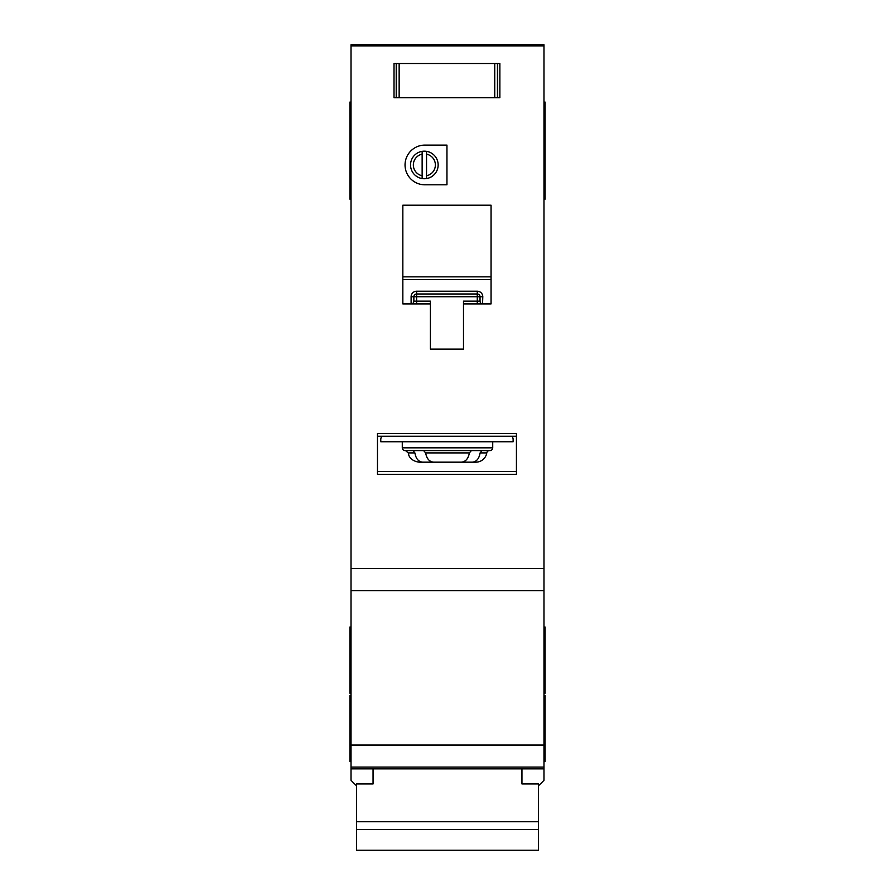 <?xml version="1.0" encoding="UTF-8"?>
<svg xmlns="http://www.w3.org/2000/svg" width="895" height="895" viewBox="0 0 895 895"><rect width="100%" height="100%" fill="white"/><g stroke="black" fill="none" stroke-linecap="round" stroke-linejoin="round"><path stroke-width="1.34" d="M521.942 768.872L521.942 783.953L538.477 783.953L538.477 850.25L356.523 850.25L356.523 783.953L373.058 783.953L373.058 768.872M538.477 821.733L356.523 821.733M538.477 829.486L356.523 829.486M399.148 63.5L399.148 97.689L396.216 97.689L396.216 63.5L394.013 63.5L497.676 63.5L497.676 97.689L499.88 97.689L499.88 63.5L497.676 63.5L499.88 63.5L499.88 97.689L494.756 97.689L494.756 63.5M399.148 97.689L494.756 97.689M394.013 97.689L396.216 97.689L394.013 97.689L394.013 63.5L394.013 97.689M402.28 441.761L402.28 447.824A2.752 2.752 0 0 0 405.043 450.588L489.957 450.588A2.752 2.752 0 0 0 492.72 447.824L492.72 441.761M412.964 450.588L414.888 452.904C415.895 458.699 418.502 461.798 422.708 462.167L472.291 462.167C476.487 461.798 479.093 458.71 480.112 452.904L482.036 450.588L471.385 450.588L469.372 452.904C468.32 458.699 465.624 461.798 461.305 462.167L433.695 462.167C429.376 461.798 426.691 458.71 425.628 452.904L423.615 450.588M472.291 462.167L475.883 462.167A11.031 11.031 0 0 0 486.768 452.904A2.752 2.752 0 0 1 489.487 450.588M435.373 164.96A11.031 11.031 0 0 0 426.546 154.153L426.546 151.344A13.783 13.783 0 0 1 426.546 178.564L426.546 175.756A11.031 11.031 0 0 0 435.373 164.96M405.043 164.96A19.847 19.847 0 0 0 424.89 184.806L446.952 184.806L446.952 145.102L424.89 145.102A19.847 19.847 0 0 0 405.043 164.96M543.992 102.097L545.1 102.097L545.1 199.137L543.992 199.137M351.008 135.179L349.9 135.179L349.9 199.137L351.008 199.137M351.008 102.097L349.9 102.097L349.9 135.179M543.992 627.037L545.1 627.037L545.1 693.2L543.992 693.2M351.008 627.037L349.9 627.037L349.9 693.2L351.008 693.2M543.992 695.404L545.1 695.404L545.1 761.578L543.992 761.578M351.008 695.404L349.9 695.404L349.9 761.578L351.008 761.578M426.546 178.564A13.783 13.783 0 0 1 422.138 178.564L422.138 175.756L422.138 178.564A13.783 13.783 0 0 1 422.138 151.344L422.138 154.153A11.031 11.031 0 0 0 422.138 175.756L422.138 154.153M543.992 45.902L351.008 45.902L351.008 44.75L543.992 44.75L543.992 767.093L351.008 767.093L351.008 780.317L356.523 785.832M538.477 785.832L543.992 780.317L543.992 767.093L351.008 767.093L351.008 568.582L543.992 568.582M351.008 45.902L351.008 568.582M426.546 151.344A13.783 13.783 0 0 0 422.138 151.344M426.546 154.153L426.546 175.756M463.487 303.908L491.064 303.908L491.064 205.212L402.839 205.212L402.839 303.908L430.406 303.908L430.406 349.128L463.487 349.128L463.487 301.156L477.281 301.156L477.281 296.737L416.622 296.737L416.622 301.156L430.406 301.156L430.406 303.908M492.72 474.294L516.426 474.294L516.426 433.493L377.466 433.493L377.466 474.294L402.28 474.294M422.708 462.167L419.117 462.167C409.932 460.936 408.545 454.503 408.814 455.074L408.232 452.904L405.513 450.588M381.885 436.245A5.515 5.515 0 0 0 380.778 439.557L380.778 441.761L513.115 441.761L513.115 439.557A5.515 5.515 0 0 0 512.018 436.245M516.426 436.245L377.466 436.245M543.992 590.644L351.008 590.644M545.1 135.179L543.992 135.179M477.516 291.222L477.281 291.222A5.515 5.515 0 0 1 482.785 296.737L480.033 296.737L480.033 301.156L477.281 301.156L477.281 303.908M413.859 301.38L413.859 301.156A2.752 2.752 0 0 1 411.107 303.908L411.107 296.737A5.515 5.515 0 0 1 416.622 291.222L416.622 293.985L477.281 293.985L477.281 296.737L480.033 296.737A2.752 2.752 0 0 0 477.281 293.985L477.281 291.222L416.388 291.222M411.342 303.897L411.107 303.908A2.752 2.752 0 0 0 413.859 301.156L413.859 296.737L416.622 296.737L416.622 293.985A2.752 2.752 0 0 0 413.859 296.737L411.107 296.737M491.064 279.62L402.839 279.62M377.466 471.531L516.426 471.531M482.785 296.737L482.562 303.897M480.044 301.38L480.033 301.156A2.752 2.752 0 0 0 482.785 303.908A2.752 2.752 0 0 1 480.033 301.156M497.452 63.5L497.452 97.689M396.44 97.689L396.44 63.5M402.28 447.824L492.72 447.824M486.768 452.904L480.112 452.904M516.426 474.294L377.466 474.294M543.992 768.872L351.008 768.872M543.992 745.032L351.008 745.032M351.008 108.172L349.9 108.172M545.1 108.172L543.992 108.172M402.839 276.857L491.064 276.857M414.888 452.904L408.232 452.904M469.372 452.904L425.628 452.904M416.622 303.908L416.622 301.156L413.859 301.156M416.622 293.985A2.752 2.752 0 0 0 413.859 296.737M480.033 296.737A2.752 2.752 0 0 0 477.281 293.985M351.008 168.26L349.9 168.26M351.008 113.128L349.9 113.128M545.1 113.128L543.992 113.128M545.1 168.26L543.992 168.26"/></g></svg>
